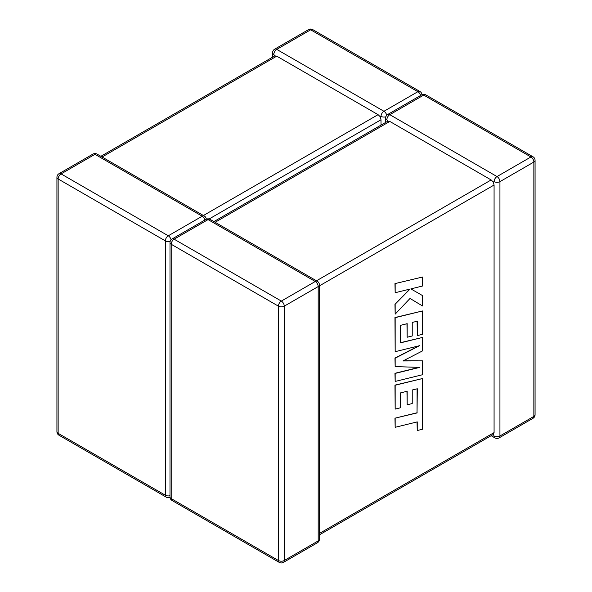 <?xml version="1.0" encoding="UTF-8"?>
<svg xmlns="http://www.w3.org/2000/svg" width="592" height="592" viewBox="0 0 592 592"><rect width="100%" height="100%" fill="white"/><g stroke="black" fill="none" stroke-linecap="round" stroke-linejoin="round"><path stroke-width="0.89" d="M491.145 435.697L494.934 437.888A4.144 2.39 -60 0 1 494.076 435.986L493.351 434.424L494.076 432.604L494.076 185.022L493.351 182.062L491.145 179.946L389.802 121.434L387.856 121.16L386.872 119.747A4.144 2.39 -60 0 1 389.802 114.67L423.724 95.083L530.928 156.976L497.006 176.564L389.802 114.67A4.144 2.39 60 0 0 387.73 114.463L421.652 94.875A4.144 2.39 60 0 1 423.724 95.083A4.144 2.39 -60 0 1 425.796 94.875A4.144 4.144 0 0 0 421.652 94.875M494.076 181.64A4.144 2.39 0 0 0 499.937 181.64L533.858 162.053L533.858 416.405L499.937 435.986L499.937 181.64A4.144 2.39 60 0 0 497.006 176.564A4.144 2.39 -60 0 0 494.076 181.64L493.351 182.062M385.858 116.794A4.144 2.39 0 0 1 381.011 116.358L380.279 116.779L381.011 119.747L209.131 218.981M272.594 57.15L272.594 52.777A4.144 2.39 180 0 0 273.807 54.464L274.792 55.877L276.738 56.159L378.081 114.67L380.279 116.779M381.011 125.112L381.011 119.747M417.108 388.818L417.034 412.772L394.96 418.181L395.167 427.306L417.242 421.889L417.242 430.532L417.034 421.933M417.242 430.532L422.525 429.237L422.525 378.532L395.167 385.237L395.167 409.102L400.377 407.799L400.377 392.933L407.17 391.253L407.17 404.802L412.232 403.552L412.232 389.995L417.316 388.766L417.034 412.772M417.242 412.89L394.96 418.181M395.167 418.307L395.167 427.306M422.525 378.532L394.96 385.118L395.167 409.102M406.963 391.305L407.17 404.802M422.525 360.868L402.982 360.957L422.525 350.893L422.525 337.44L400.377 342.879L400.377 325.371L407.17 323.676L407.17 337.233L412.232 335.982L412.232 322.425L417.316 321.197L417.316 335.59L422.525 334.288L422.525 310.955L395.167 317.66L395.167 351.685L419.521 345.698L395.167 358.182L395.167 366.603L419.639 367.395L395.167 373.411L395.167 381.433L422.525 374.721L422.525 360.868L403.219 360.839M422.525 337.44L400.377 342.701M406.963 323.728L407.17 337.233M417.108 321.249L417.316 335.59M422.525 310.955L394.96 317.534L395.167 351.685M418.67 345.913L394.96 358.064L395.167 366.603M419.018 367.373L394.96 373.286L395.167 381.433M422.525 277.026L394.96 283.62L395.167 292.722L410.019 289.066L394.96 304.399L395.167 314.137L410.019 298.449L422.525 305.975L422.525 295.586L410.863 288.896L422.525 286.017L422.525 277.026L394.96 283.62M395.167 283.738L395.167 292.722M409.597 289.17L394.96 304.399M395.167 304.525L395.167 314.137M410.019 298.449L422.525 305.975M422.525 295.586L410.863 288.896M386.872 119.747A4.144 2.39 180 0 1 385.658 118.052L385.658 122.426M317.334 281.289A4.144 4.144 0 0 1 319.406 284.878A4.144 2.39 0 0 1 318.193 286.572L318.193 540.918L284.271 560.506L284.271 306.153L318.193 286.572A4.144 2.39 -120 0 0 315.262 281.489L281.341 301.076L174.137 239.183L208.058 219.595L315.262 281.489A4.144 2.39 -60 0 1 317.334 281.289L210.13 219.395A4.144 4.144 0 0 0 205.986 219.395A4.144 2.39 -120 0 1 208.058 219.595A4.144 2.39 -60 0 1 210.13 219.395M276.738 56.159L102.068 157.006M203.411 215.51L378.081 114.67M420.609 95.482A4.144 2.39 -120 0 0 417.863 91.701L310.659 29.807L276.738 49.388L383.942 111.281L417.863 91.701A4.144 2.39 -60 0 1 419.935 91.494A4.144 4.144 0 0 1 421.992 94.705M206.327 219.218A4.144 4.144 0 0 0 204.27 216.006A4.144 2.39 -60 0 0 202.198 216.213L94.994 154.32L61.072 173.9L168.276 235.794L202.198 216.213A4.144 2.39 60 0 1 204.943 219.995M58.142 178.976L58.142 433.329L165.346 495.223L165.346 240.877L58.142 178.976A4.144 2.39 -60 0 1 61.072 173.9A4.144 2.39 60 0 0 59 173.7A4.144 4.144 0 0 0 56.928 177.289A4.144 2.39 0 0 0 58.142 178.976M171.073 239.775A4.144 2.39 60 0 0 168.276 235.794A4.144 2.39 -60 0 0 165.346 240.877A4.144 2.39 0 0 0 170.193 241.307M169.993 495.711A4.144 2.39 180 0 1 165.346 495.223A4.144 2.39 -60 0 0 166.204 497.125A4.144 4.144 0 0 0 170.008 497.295M58.142 433.329A4.144 2.39 180 0 1 56.928 431.635A4.144 4.144 0 0 0 59 435.224A4.144 2.39 -60 0 1 58.142 433.329M59 173.7L92.922 154.112A4.144 2.39 60 0 1 94.994 154.32A4.144 2.39 -60 0 1 97.066 154.112L204.27 216.006M312.731 29.6A4.144 4.144 0 0 0 308.587 29.6A4.144 2.39 -120 0 1 310.659 29.807A4.144 2.39 -60 0 1 312.731 29.6L419.935 91.494M386.739 115.262A4.144 2.39 -120 0 0 383.942 111.281A4.144 2.39 -60 0 0 381.011 116.358M273.807 54.464A4.144 2.39 -60 0 1 276.738 49.388A4.144 2.39 -120 0 0 274.666 49.18L308.587 29.6M215.133 222.281L389.802 121.434M491.145 179.946L316.476 280.793M278.41 306.153L278.41 560.506L171.206 498.605L171.206 244.259L278.41 306.153A4.144 2.39 -60 0 1 281.341 301.076A4.144 2.39 -120 0 1 284.271 306.153A4.144 2.39 180 0 1 278.41 306.153M319.406 285.869L494.076 185.022M494.076 432.604L319.406 533.451M169.993 242.565A4.144 4.144 0 0 1 172.065 238.976A4.144 2.39 -120 0 1 174.137 239.183A4.144 2.39 -60 0 0 171.206 244.259A4.144 2.39 180 0 1 169.993 242.565L169.993 496.917A4.144 2.39 0 0 0 171.206 498.605A4.144 2.39 -60 0 0 172.065 500.506A4.144 4.144 0 0 1 169.993 496.917M172.065 500.506L279.269 562.4A4.144 2.39 -60 0 1 278.41 560.506A4.144 2.39 0 0 0 284.271 560.506A4.144 2.39 -120 0 1 283.413 562.4L317.334 542.82A4.144 2.39 -120 0 0 318.193 540.918A4.144 2.39 180 0 0 319.406 539.223A4.144 4.144 0 0 1 317.334 542.82M494.076 435.986A4.144 2.39 180 0 0 499.937 435.986A4.144 2.39 60 0 1 499.078 437.888L533 418.3A4.144 2.39 60 0 0 533.858 416.405A4.144 2.39 0 0 0 535.072 414.711L535.072 160.365A4.144 2.39 180 0 1 533.858 162.053A4.144 2.39 60 0 0 530.928 156.976A4.144 2.39 -60 0 1 533 156.776L425.796 94.875M56.928 177.289L56.928 431.635M59 435.224L166.204 497.125M97.066 154.112A4.144 4.144 0 0 0 92.922 154.112M274.666 49.18A4.144 4.144 0 0 0 272.594 52.777M274.792 55.877L100.855 156.303M172.065 238.976L205.986 219.395M279.269 562.4A4.144 4.144 0 0 0 283.413 562.4M319.406 284.878L319.406 539.223M533 418.3A4.144 4.144 0 0 0 535.072 414.711M535.072 160.365A4.144 4.144 0 0 0 533 156.776M387.73 114.463A4.144 4.144 0 0 0 385.658 118.052M494.934 437.888A4.144 4.144 0 0 0 499.078 437.888M319.406 534.85L493.351 434.424M213.919 221.578L387.856 121.16"/></g></svg>
